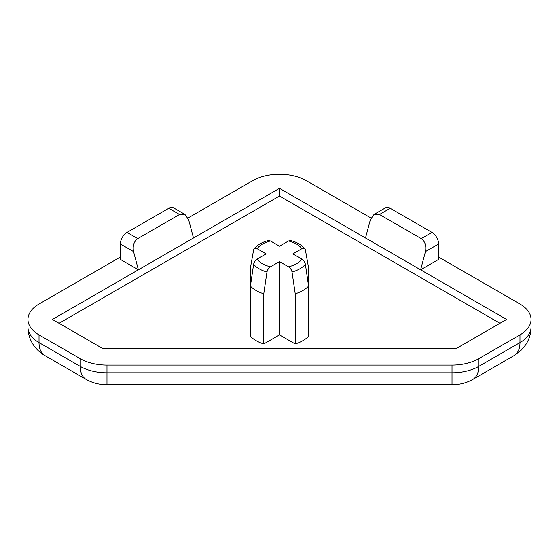 <?xml version="1.0" encoding="UTF-8"?>
<svg xmlns="http://www.w3.org/2000/svg" width="559" height="559" viewBox="0 0 559 559"><rect width="100%" height="100%" fill="white"/><g stroke="black" fill="none" stroke-linecap="round" stroke-linejoin="round"><path stroke-width="0.84" d="M257.14 248.692L254.072 248.783L253.618 249.845L250.411 267.95L250.411 286.11L253.618 264.309C254.121 261.989 255.295 260.249 257.14 259.09A24.107 13.919 0 0 0 262.457 263.729A24.107 13.919 0 0 0 270.5 266.804L279.5 261.605L279.5 334.883L295.229 343.96A33.065 19.09 0 0 0 308.589 336.245L308.589 286.11A33.065 19.09 180 0 1 295.229 293.824L292.022 272.023C291.518 269.704 290.345 267.964 288.5 266.804A24.107 13.919 0 0 0 301.86 259.09L292.86 253.891L301.86 248.692A24.107 13.919 0 0 0 288.5 240.978L279.5 246.177L270.5 240.978A24.107 13.919 0 0 0 257.14 248.692L266.14 253.891L257.14 259.09M120.346 257.07L39.018 304.026A37.788 21.815 0 0 0 27.95 319.455A37.788 21.815 0 0 0 39.018 334.883L80.258 358.696A37.788 21.815 0 0 0 106.979 365.083L452.021 365.083A37.788 21.815 0 0 0 478.742 358.696L519.982 334.883A37.788 21.815 0 0 0 531.05 319.455A37.788 21.815 0 0 0 519.982 304.026L438.654 257.07M370.987 218.01L306.22 180.613A37.788 21.815 0 0 0 252.78 180.613L188.013 218.01M120.346 259.39L138.38 269.801L52.378 319.455L103.066 348.718L455.934 348.718L506.622 319.455L420.62 269.801L438.654 259.39L438.654 243.962L425.476 251.564L420.62 269.801L279.5 188.327L138.38 269.801L133.524 251.564L120.346 243.962L120.346 259.39M499.942 323.312L279.5 196.041L59.058 323.312M270.5 266.804C268.655 267.957 267.481 269.697 266.978 272.023L263.771 293.824A33.065 19.09 180 0 1 250.411 286.11L250.411 336.245A33.065 19.09 0 0 0 263.771 343.96L279.5 334.883M279.5 196.041L279.5 188.327M301.86 248.692L304.921 248.783L305.382 249.845L308.589 267.95L308.589 286.11L305.382 264.309A28.754 16.602 180 0 1 292.022 272.023M288.5 240.978L290.708 240.517C296.892 242.159 301.629 244.912 304.928 248.783M254.072 248.783C257.371 244.912 262.108 242.159 268.292 240.517L270.5 240.978M263.771 293.824L263.771 343.96M279.5 261.605L288.5 266.804M295.229 293.824L295.229 343.96M301.86 259.09C303.705 260.242 304.879 261.989 305.382 264.309M431.974 232.39L390.224 208.283L379.477 214.488L421.227 238.595L431.974 232.39A9.447 5.457 60 0 1 438.654 243.962M379.477 214.488L374.041 214.432L385.5 207.815A9.447 5.457 60 0 1 390.224 208.283M365.509 237.98L370.365 219.75L374.041 214.432M120.346 243.962A9.447 5.457 -60 0 1 127.026 232.39L137.773 238.595L179.523 214.488L168.776 208.283L127.026 232.39M168.776 208.283A9.447 5.457 -60 0 1 173.5 207.815L184.959 214.432L179.523 214.488M184.959 214.432L188.635 219.75L193.491 237.98M137.773 238.595C133.894 241.495 132.483 245.82 133.524 251.564M425.476 251.564C426.517 245.82 425.106 241.495 421.227 238.595M266.978 272.023A28.754 16.602 180 0 1 259.166 268.816A28.754 16.602 180 0 1 253.618 264.309M478.742 358.696L478.742 366.411L519.982 342.597L519.982 334.883M39.018 334.883L39.018 342.597L80.258 366.411L80.258 358.696M106.979 365.083L106.979 372.797L452.021 372.797L452.021 365.083M86.128 379.379A28.341 16.365 120 0 1 80.258 366.411A37.788 21.815 0 0 0 106.979 372.797L106.979 384.774L102.115 384.508C96.427 383.9 91.103 382.195 86.128 379.379L44.888 355.573C40.269 352.925 36.447 349.389 33.421 344.966C29.83 339.586 28.006 333.653 27.95 327.169A37.788 21.815 0 0 0 39.018 342.597A28.341 16.365 120 0 0 44.888 355.573M452.021 384.774L452.021 372.797A37.788 21.815 0 0 0 478.742 366.411A28.341 16.365 -120 0 1 472.872 379.379C467.897 382.195 462.572 383.9 456.885 384.508L106.979 384.774M519.982 342.597A37.788 21.815 0 0 0 531.05 327.169C530.994 333.611 529.191 339.516 525.642 344.875L521.449 349.969L514.112 355.573A28.341 16.365 -120 0 0 519.982 342.597M531.05 319.455L531.05 327.169M27.95 319.455L27.95 327.169M514.112 355.573L472.872 379.379"/></g></svg>

